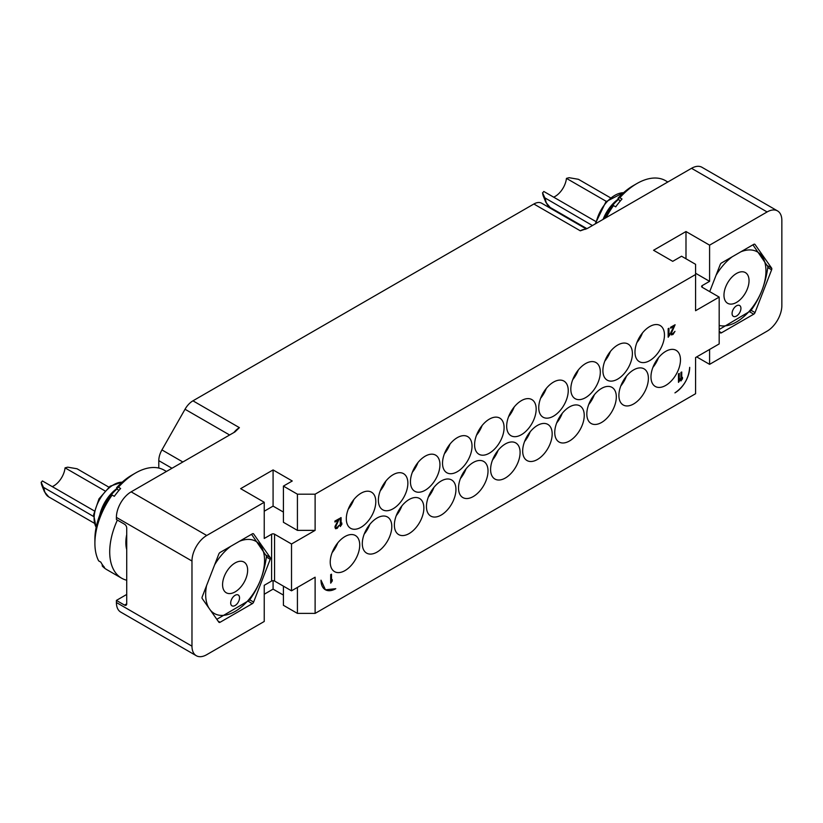 <?xml version="1.0" encoding="UTF-8"?>
<svg xmlns="http://www.w3.org/2000/svg" width="823" height="823" viewBox="0 0 823 823"><rect width="100%" height="100%" fill="white"/><g stroke="black" fill="none" stroke-linecap="round" stroke-linejoin="round"><path stroke-width="1.23" d="M158.798 468.061L158.798 460.654A15.637 9.032 -60 0 1 161.936 449.914L185.031 409.247A15.637 9.032 -60 0 1 192.952 400.822L239.4 427.641L234.977 431.9L131.145 491.845L206.727 535.485A20.853 12.036 120 0 0 191.975 561.029L191.975 646.168A20.853 12.036 120 0 0 196.296 655.715A20.853 12.036 120 0 0 206.727 654.686L264.234 621.478L264.234 585.297L271.611 581.038A2.088 1.204 0 0 1 274.563 581.038L291.517 590.821L315.116 577.201L315.116 613.392L297.422 613.392L297.422 587.416M192.952 400.822L533.87 204.001A15.637 9.032 -60 0 1 541.688 203.23A15.637 9.032 -60 0 1 541.781 203.281L586.264 228.959L541.688 203.23M696.69 356.904L709.591 364.352L767.108 331.155A20.853 12.036 120 0 0 781.85 305.611L781.85 220.471A20.853 12.036 120 0 0 777.529 210.914A20.853 12.036 120 0 0 767.108 211.953L691.526 168.314L587.694 228.269L580.318 230.821L533.87 204.001M767.108 211.953L709.591 245.161L685.991 231.53L653.555 250.264L672.72 261.333L681.567 256.22L695.579 264.317L695.579 274.532L315.116 494.191L297.422 494.191L283.41 486.105L292.258 480.992L273.082 469.923L240.645 488.656L264.234 502.277L206.727 535.485M196.296 655.715L120.724 612.086A20.853 12.036 -60 0 1 116.403 602.529L116.403 600.409L126.721 594.443M116.403 600.409L124.51 605.09L126.721 603.815L126.721 528.037A3.127 1.811 60 0 0 124.51 524.2L116.403 519.519L116.403 517.389A20.853 12.036 -60 0 1 131.145 491.845M126.721 579.176L126.721 550.175M126.721 603.815A3.127 1.811 60 0 1 126.073 605.244A3.127 1.811 60 0 1 124.51 605.09M126.721 534.59A34.607 19.978 120 0 0 125.847 542.594A34.607 19.978 120 0 0 126.721 549.579M125.857 541.966A33.105 19.114 120 0 0 126.721 548.18M117.37 520.085A57.415 33.146 120 0 0 121.609 578.188A57.415 33.146 120 0 0 126.721 580.236M112.134 495.065L110.282 495.569A52.168 30.122 120 0 0 94.902 539.055L94.902 543.345A57.415 33.146 120 0 1 112.134 495.065L114.315 496.32A57.415 33.146 120 0 1 117.391 492.288A57.415 33.146 120 0 1 120.621 488.481L118.44 487.226A57.415 33.146 -60 0 1 135.507 473.03A57.415 33.146 -60 0 1 164.209 470.18L166.441 471.466M94.902 543.345A57.415 33.146 120 0 0 98.667 560.885L100.848 562.15A57.415 33.146 120 0 0 104.49 567.325L102.299 566.059A57.415 33.146 120 0 0 106.795 569.639L121.609 578.188M110.745 495.446A33.105 19.114 -60 0 1 117.308 488.759M118.677 490.714L116.588 487.73A52.168 30.122 -60 0 1 131.783 475.169L135.507 473.03M102.299 566.059L102.175 564.393M116.588 487.73L118.44 487.226M99.727 515.208A28.939 16.707 -60 0 1 117.072 488.42M94.244 510.877L42.395 480.941L41.212 482.473A18.847 10.884 120 0 0 42.014 485.796L44.452 491.784A23.178 13.384 -60 0 1 43.444 487.309L93.503 516.443M104.881 490.847L65.058 467.855L67.712 467.176L77.033 468.771L108.862 487.154M65.058 467.855A16.162 9.331 -60 0 1 59.441 480.827A16.162 9.331 -60 0 1 52.25 486.63M42.014 485.796L41.15 482.237L43.444 487.309M228.845 568.498A17.725 10.236 -60 0 1 243.978 562.068A17.725 10.236 -60 0 1 241.376 586.336A17.725 10.236 -60 0 1 226.253 592.766A17.725 10.236 -60 0 1 228.845 568.498M230.759 546.297A41.644 24.042 120 0 0 220.389 556.471A41.644 24.042 120 0 0 214.649 564.773M206.542 585.678A41.644 24.042 120 0 0 208.949 608.135M210.328 610.08A41.644 24.042 120 0 0 249.832 598.362A41.644 24.042 120 0 0 264.039 554.373A41.644 24.042 120 0 0 239.462 541.277M237.322 603.547A6.255 3.611 120 0 0 238.238 594.988A6.255 3.611 120 0 0 232.899 597.261A6.255 3.611 120 0 0 231.983 605.821A6.255 3.611 120 0 0 237.322 603.547M216.809 619.318L249.276 600.317A47.971 27.694 120 0 0 249.492 600.049A47.971 27.694 120 0 0 249.698 599.792C258.679 587.365 264.255 572.973 266.446 556.626A47.971 27.694 120 0 0 266.446 556.07L251.529 534.302M252.342 603.65L220.091 622.27A2.088 1.204 -60 0 1 219.041 622.373A2.088 1.204 -60 0 1 218.815 622.157L202.211 598.537A2.088 1.204 -60 0 1 202.211 596.84L218.815 554.044A2.088 1.204 -60 0 1 220.091 552.459L252.342 533.839A2.088 1.204 -60 0 1 253.391 533.736A2.088 1.204 -60 0 1 253.628 533.952L270.222 557.572A2.088 1.204 -60 0 1 270.222 559.27L253.628 602.066A2.088 1.204 -60 0 1 252.342 603.65L248.299 601.315M264.234 502.277L264.234 538.468L271.611 534.209A2.088 1.204 180 0 1 274.563 534.209L274.563 581.038M264.234 594.237L273.082 589.124L283.41 595.08M283.41 586.141L283.41 605.296L297.422 613.392M702.214 287.299A2.088 1.204 180 0 1 701.608 286.455A2.088 1.204 180 0 1 702.214 285.602L702.214 287.299L719.179 297.093L719.179 343.921L695.579 357.542L695.579 393.723L315.116 613.392M691.526 168.314A20.853 12.036 -60 0 1 701.957 167.285L777.529 210.914M606.109 217.632A57.415 33.146 120 0 1 613.526 205.585L615.707 206.851A57.415 33.146 120 0 1 618.783 202.808A57.415 33.146 120 0 1 622.013 199.012L619.822 197.746A57.415 33.146 -60 0 1 636.899 183.55A57.415 33.146 -60 0 1 665.601 180.71L667.834 181.996M612.137 205.966A33.105 19.114 -60 0 1 618.701 199.279M620.069 201.234L617.98 198.261A52.168 30.122 -60 0 1 633.175 185.689L636.899 183.55M613.526 205.585L611.674 206.1A52.168 30.122 120 0 0 604.154 218.764M617.98 198.261L619.822 197.746M603.074 219.381A28.939 16.707 -60 0 1 618.464 198.94M595.636 221.397L543.787 191.461L542.604 192.994A18.847 10.884 120 0 0 543.406 196.327L545.844 202.304A23.178 13.384 -60 0 1 544.836 197.839L592.416 225.533M606.273 201.368L566.45 178.375L569.105 177.696L578.425 179.301L610.255 197.674M566.45 178.375A16.162 9.331 -60 0 1 560.833 191.347A16.162 9.331 -60 0 1 553.642 197.16M543.406 196.327L542.542 192.757L544.836 197.839M730.238 279.028A17.725 10.236 -60 0 1 745.371 272.588A17.725 10.236 -60 0 1 742.768 296.856A17.725 10.236 -60 0 1 727.645 303.296A17.725 10.236 -60 0 1 730.238 279.028M732.151 256.817A41.644 24.042 120 0 0 721.781 266.991A41.644 24.042 120 0 0 716.041 275.304M719.179 325.435A41.644 24.042 120 0 0 751.224 308.892A41.644 24.042 120 0 0 765.431 264.893A41.644 24.042 120 0 0 740.854 251.797M738.715 314.077A6.255 3.611 120 0 0 739.63 305.508A6.255 3.611 120 0 0 734.291 307.781A6.255 3.611 120 0 0 733.375 316.351A6.255 3.611 120 0 0 738.715 314.077M719.179 329.519L750.669 310.837A47.971 27.694 120 0 0 750.885 310.58A47.971 27.694 120 0 0 751.09 310.312C760.071 297.885 765.647 283.493 767.838 267.146A47.971 27.694 120 0 0 767.838 266.59L752.922 244.832M709.704 291.63L720.207 264.574A2.088 1.204 -60 0 1 721.483 262.979L753.734 244.359A2.088 1.204 -60 0 1 754.784 244.256A2.088 1.204 -60 0 1 755.02 244.472L771.614 268.092A2.088 1.204 -60 0 1 771.614 269.8L755.02 312.586A2.088 1.204 -60 0 1 753.734 314.18L721.483 332.801A2.088 1.204 -60 0 1 720.434 332.904A2.088 1.204 -60 0 1 720.207 332.687L719.179 331.227M709.591 364.352L709.591 349.456M702.214 285.602L709.591 281.343L695.579 273.257M709.591 245.161L709.591 281.343M315.116 494.191L315.116 530.372L291.517 544.003L291.517 590.821M695.579 274.532L695.579 310.713L719.179 297.093M689.684 367.336C688.81 378.179 683.892 386.697 674.932 392.88A20.853 12.036 120 0 0 689.684 367.336M649.717 326.556A20.853 12.036 -60 0 1 660.149 325.517A20.853 12.036 -60 0 1 663.338 342.234A20.853 12.036 -60 0 1 649.717 360.608A20.853 12.036 -60 0 1 639.296 361.636A20.853 12.036 -60 0 1 636.097 344.93A20.853 12.036 -60 0 1 649.717 326.556M617.641 345.074A20.853 12.036 -60 0 1 628.072 344.035A20.853 12.036 -60 0 1 631.272 360.752A20.853 12.036 -60 0 1 617.641 379.125A20.853 12.036 -60 0 1 607.22 380.154A20.853 12.036 -60 0 1 604.02 363.447A20.853 12.036 -60 0 1 617.641 345.074M585.575 363.591A20.853 12.036 -60 0 1 595.996 362.552A20.853 12.036 -60 0 1 599.195 379.269A20.853 12.036 -60 0 1 585.575 397.643A20.853 12.036 -60 0 1 575.143 398.671A20.853 12.036 -60 0 1 571.944 381.965A20.853 12.036 -60 0 1 585.575 363.591M553.498 382.109A20.853 12.036 -60 0 1 563.92 381.07A20.853 12.036 -60 0 1 567.119 397.787A20.853 12.036 -60 0 1 553.498 416.16A20.853 12.036 -60 0 1 543.067 417.199A20.853 12.036 -60 0 1 539.867 400.482A20.853 12.036 -60 0 1 553.498 382.109M521.422 400.626A20.853 12.036 -60 0 1 531.853 399.587A20.853 12.036 -60 0 1 535.043 416.304A20.853 12.036 -60 0 1 521.422 434.678A20.853 12.036 -60 0 1 510.99 435.717A20.853 12.036 -60 0 1 507.801 419A20.853 12.036 -60 0 1 521.422 400.626M489.346 419.144A20.853 12.036 -60 0 1 499.777 418.105A20.853 12.036 -60 0 1 502.966 434.822A20.853 12.036 -60 0 1 489.346 453.195A20.853 12.036 -60 0 1 478.924 454.234A20.853 12.036 -60 0 1 475.725 437.517A20.853 12.036 -60 0 1 489.346 419.144M457.269 437.661A20.853 12.036 -60 0 1 467.701 436.622A20.853 12.036 -60 0 1 470.9 453.339A20.853 12.036 -60 0 1 457.269 471.713A20.853 12.036 -60 0 1 446.848 472.752A20.853 12.036 -60 0 1 443.648 456.035A20.853 12.036 -60 0 1 457.269 437.661M425.203 456.179A20.853 12.036 -60 0 1 435.624 455.14A20.853 12.036 -60 0 1 438.824 471.857A20.853 12.036 -60 0 1 425.203 490.23A20.853 12.036 -60 0 1 414.771 491.269A20.853 12.036 -60 0 1 411.572 474.552A20.853 12.036 -60 0 1 425.203 456.179M393.127 474.696A20.853 12.036 -60 0 1 403.548 473.657A20.853 12.036 -60 0 1 406.747 490.374A20.853 12.036 -60 0 1 393.127 508.748A20.853 12.036 -60 0 1 382.695 509.787A20.853 12.036 -60 0 1 379.496 493.07A20.853 12.036 -60 0 1 393.127 474.696M361.05 493.214A20.853 12.036 -60 0 1 371.482 492.175A20.853 12.036 -60 0 1 374.671 508.892A20.853 12.036 -60 0 1 361.05 527.265A20.853 12.036 -60 0 1 350.619 528.304A20.853 12.036 -60 0 1 347.429 511.587A20.853 12.036 -60 0 1 361.05 493.214M665.714 351.37A20.853 12.036 -60 0 1 676.146 350.341A20.853 12.036 -60 0 1 679.345 367.048A20.853 12.036 -60 0 1 665.714 385.431A20.853 12.036 -60 0 1 655.293 386.46A20.853 12.036 -60 0 1 652.094 369.743A20.853 12.036 -60 0 1 665.714 351.37M633.648 369.887A20.853 12.036 -60 0 1 644.07 368.858A20.853 12.036 -60 0 1 647.269 385.565A20.853 12.036 -60 0 1 633.648 403.949A20.853 12.036 -60 0 1 623.217 404.978A20.853 12.036 -60 0 1 620.017 388.261A20.853 12.036 -60 0 1 633.648 369.887M601.572 388.405A20.853 12.036 -60 0 1 611.993 387.376A20.853 12.036 -60 0 1 615.192 404.083A20.853 12.036 -60 0 1 601.572 422.466A20.853 12.036 -60 0 1 591.14 423.495A20.853 12.036 -60 0 1 587.941 406.788A20.853 12.036 -60 0 1 601.572 388.405M569.495 406.922A20.853 12.036 -60 0 1 579.927 405.893A20.853 12.036 -60 0 1 583.116 422.6A20.853 12.036 -60 0 1 569.495 440.984A20.853 12.036 -60 0 1 559.064 442.013A20.853 12.036 -60 0 1 555.875 425.306A20.853 12.036 -60 0 1 569.495 406.922M537.419 425.44A20.853 12.036 -60 0 1 547.851 424.411A20.853 12.036 -60 0 1 551.05 441.118A20.853 12.036 -60 0 1 537.419 459.501A20.853 12.036 -60 0 1 526.998 460.53A20.853 12.036 -60 0 1 523.798 443.823A20.853 12.036 -60 0 1 537.419 425.44M505.343 443.957A20.853 12.036 -60 0 1 515.774 442.928A20.853 12.036 -60 0 1 518.974 459.635A20.853 12.036 -60 0 1 505.343 478.019A20.853 12.036 -60 0 1 494.921 479.048A20.853 12.036 -60 0 1 491.722 462.341A20.853 12.036 -60 0 1 505.343 443.957M473.276 462.475A20.853 12.036 -60 0 1 483.698 461.446A20.853 12.036 -60 0 1 486.897 478.153A20.853 12.036 -60 0 1 473.276 496.536A20.853 12.036 -60 0 1 462.845 497.565A20.853 12.036 -60 0 1 459.646 480.858A20.853 12.036 -60 0 1 473.276 462.475M441.2 480.992A20.853 12.036 -60 0 1 451.621 479.963A20.853 12.036 -60 0 1 454.821 496.67A20.853 12.036 -60 0 1 441.2 515.054A20.853 12.036 -60 0 1 430.768 516.083A20.853 12.036 -60 0 1 427.569 499.376A20.853 12.036 -60 0 1 441.2 480.992M409.124 499.51A20.853 12.036 -60 0 1 419.555 498.481A20.853 12.036 -60 0 1 422.744 515.188A20.853 12.036 -60 0 1 409.124 533.571A20.853 12.036 -60 0 1 398.692 534.6A20.853 12.036 -60 0 1 395.503 517.893A20.853 12.036 -60 0 1 409.124 499.51M377.047 518.027A20.853 12.036 -60 0 1 387.479 516.998A20.853 12.036 -60 0 1 390.678 533.705A20.853 12.036 -60 0 1 377.047 552.089A20.853 12.036 -60 0 1 366.626 553.118A20.853 12.036 -60 0 1 363.427 536.411A20.853 12.036 -60 0 1 377.047 518.027M344.971 536.545A20.853 12.036 -60 0 1 355.402 535.516A20.853 12.036 -60 0 1 358.602 552.233A20.853 12.036 -60 0 1 344.971 570.606A20.853 12.036 -60 0 1 334.55 571.635A20.853 12.036 -60 0 1 331.35 554.928A20.853 12.036 -60 0 1 344.971 536.545M335.763 588.702L325.445 589.803L321.011 580.184A20.853 12.036 120 0 0 325.332 589.731A20.853 12.036 120 0 0 335.763 588.702M331.504 574.207L330.692 574.598L330.692 583.106L332.245 581.028L332.245 579.577L331.504 581.275L331.504 574.207L330.774 574.639L330.774 583.147M332.245 579.577L331.504 581.059M681.742 372.006L680.93 372.387L680.93 380.895L682.483 378.827L682.483 377.376L681.742 379.064L681.742 372.006L681.002 372.428L681.002 380.946M682.483 377.376L681.742 378.858M679.284 373.426L678.471 373.807L678.471 382.314L680.024 380.247L680.024 378.796L679.284 380.483L679.284 373.426L678.553 373.848L678.553 382.366M680.024 378.796L679.284 380.277M341.092 517.595L340.28 517.976L340.28 526.483L341.833 524.416L341.833 522.965L341.092 524.652L341.092 517.595L340.352 518.017L340.352 526.535M341.833 522.965L341.092 524.446M339.374 518.583L334.879 521.093L334.951 522.049L338.387 520.054L334.951 527.296L335.558 528.757L337.286 528.304L339.251 525.177L336.916 527.615L335.928 527.636L335.681 526.874L339.374 518.583L334.951 521.134L334.951 522.049M338.253 520.136L334.992 526.463L335.558 528.757M339.251 525.177L337.327 527.286L335.918 527.615M675.107 324.746L670.611 327.256L670.683 328.212L674.13 326.227L670.683 333.459L671.301 334.92L673.019 334.467L674.983 331.34L672.648 333.778L671.671 333.799L671.424 333.037L675.107 324.746L670.683 327.307L670.683 328.212M673.986 326.299L670.735 332.626L671.301 334.92M674.983 331.34L673.07 333.449L671.661 333.788M668.965 328.295L668.153 328.675L668.153 337.193L669.696 335.115L669.696 333.665L668.965 335.362L668.965 328.295L668.225 328.727L668.225 337.235M669.696 333.665L668.965 335.146M291.517 544.003L274.563 534.209M283.41 512.071L273.082 506.114L264.234 511.217M315.116 530.372L297.422 530.372L283.41 522.286L283.41 486.105M273.082 469.923L273.082 506.114M297.422 494.191L297.422 530.372M273.082 589.124L273.082 580.678M685.991 231.53L685.991 258.782M642.465 332.934A20.853 12.036 -60 0 1 636.879 342.615M337.728 542.933A20.853 12.036 -60 0 1 332.132 552.614M369.794 524.416A20.853 12.036 -60 0 1 364.208 534.096M401.871 505.898A20.853 12.036 -60 0 1 396.285 515.579M433.947 487.381A20.853 12.036 -60 0 1 428.361 497.061M466.024 468.863A20.853 12.036 -60 0 1 460.427 478.544M498.1 450.346A20.853 12.036 -60 0 1 492.504 460.026M530.166 431.828A20.853 12.036 -60 0 1 524.58 441.509M562.243 413.311A20.853 12.036 -60 0 1 556.657 422.991M594.319 394.793A20.853 12.036 -60 0 1 588.733 404.474M626.396 376.276A20.853 12.036 -60 0 1 620.799 385.956M658.462 357.758A20.853 12.036 -60 0 1 652.876 367.439M353.797 499.602A20.853 12.036 -60 0 1 348.211 509.283M385.874 481.085A20.853 12.036 -60 0 1 380.288 490.765M417.95 462.567A20.853 12.036 -60 0 1 412.354 472.248M450.016 444.05A20.853 12.036 -60 0 1 444.43 453.73M482.093 425.532A20.853 12.036 -60 0 1 476.507 435.213M514.169 407.015A20.853 12.036 -60 0 1 508.583 416.695M546.246 388.497A20.853 12.036 -60 0 1 540.66 398.178M578.322 369.98A20.853 12.036 -60 0 1 572.726 379.65M610.388 351.462A20.853 12.036 -60 0 1 604.802 361.132M116.403 517.389L191.975 561.029M191.975 646.168L116.403 602.529M96.178 527.224A27.375 15.802 -60 0 1 99.768 499.273A27.375 15.802 -60 0 1 122.174 482.185M94.203 523.15L48.773 496.927A23.466 13.549 -60 0 1 43.979 487.854M253.628 602.066L249.698 599.792M270.222 559.27L266.385 557.058M270.222 557.572L266.086 555.175M253.628 533.952L253.083 533.633M220.091 622.27L218.074 621.108M271.611 534.209L271.611 581.038M158.798 460.654L171.986 468.266M595.996 223.465A27.375 15.802 -60 0 1 623.567 192.716M586.922 228.671L550.165 207.447A23.466 13.549 -60 0 1 545.371 198.374M721.483 332.801L719.467 331.638M753.734 314.18L749.691 311.835M755.02 312.586L751.09 310.322M771.614 269.8L767.777 267.578M771.614 268.092L767.478 265.706M755.02 244.472L754.475 244.164M585.369 229.319A15.637 9.032 120 0 0 580.318 230.821M185.031 409.247L229.627 434.997M239.4 427.641A15.637 9.032 120 0 0 233.886 432.538M161.936 449.914L182.86 461.991M96.126 527.45L93.627 514.725L98.997 498.831L110.076 486.228L122.349 482.041M48.773 496.927L44.452 491.784M595.173 223.949L605.944 201.728L623.741 192.561M550.165 207.447L545.844 202.304"/></g></svg>
